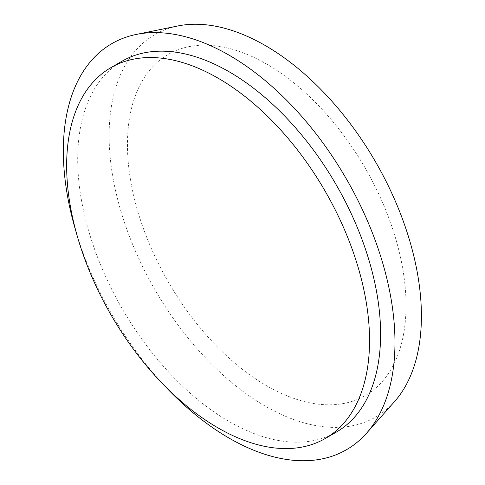 <?xml version="1.0" encoding="UTF-8"?>
<svg xmlns="http://www.w3.org/2000/svg" width="485" height="485" viewBox="0 0 485 485"><rect width="100%" height="100%" fill="white"/><g stroke="black" fill="none" stroke-linecap="round" stroke-linejoin="round"><path stroke-width="0.36" stroke-dasharray="2.42 1.82" d="M406.03 305.398A196.983 113.726 -120 0 0 197.092 45.481A196.983 113.726 -120 0 0 197.092 324.059A196.983 113.726 -120 0 0 406.03 305.398M177.777 25.978A220.82 127.494 -120 0 0 154.854 289.575A220.82 127.494 -120 0 0 394.596 401.525M76.406 233.006A234.504 135.394 -120 0 0 164.621 385.799M122.062 61.189A214.182 123.657 -120 0 0 122.062 308.508A214.182 123.657 -120 0 0 336.244 432.165"/><path stroke-width="0.73" d="M164.621 385.799A234.504 135.394 -120 0 0 366.496 433.263L394.596 401.525A220.82 127.494 -120 0 0 421.41 315.978A220.82 127.494 -120 0 0 338.475 108.846A220.82 127.494 -120 0 0 177.777 25.978L136.243 34.441A234.504 135.394 -120 0 0 76.406 233.006M366.496 433.263A234.504 135.394 -120 0 0 394.972 342.416A234.504 135.394 -120 0 0 306.902 122.444A234.504 135.394 -120 0 0 136.243 34.441M325.186 438.549L336.244 432.165A214.182 123.657 -120 0 0 380.604 334.116A214.182 123.657 -120 0 0 287.108 118.57A214.182 123.657 -120 0 0 122.062 61.189L111.01 67.573A214.182 123.657 -120 0 0 111.004 314.886A214.182 123.657 -120 0 0 325.186 438.549A214.182 123.657 -120 0 0 369.546 340.5A214.182 123.657 -120 0 0 276.056 124.954A214.182 123.657 -120 0 0 111.01 67.573"/></g></svg>
